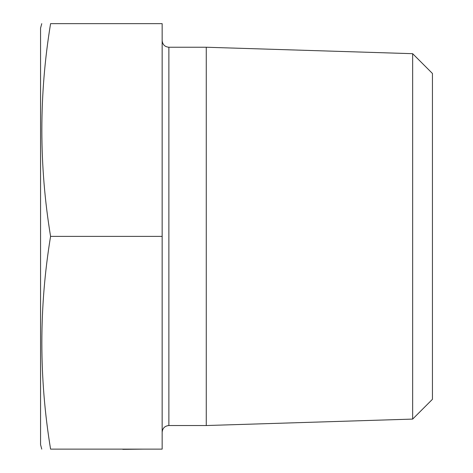 <?xml version="1.0" encoding="UTF-8"?>
<svg xmlns="http://www.w3.org/2000/svg" width="473" height="473" viewBox="0 0 473 473"><rect width="100%" height="100%" fill="white"/><g stroke="black" fill="none" stroke-linecap="round" stroke-linejoin="round"><path stroke-width="0.71" d="M162.156 236.388L162.156 449.125L50.576 449.125C38.963 449.125 38.963 449.125 50.576 449.125C38.963 449.125 38.963 449.125 50.576 449.125C38.946 378.211 38.946 307.302 50.576 236.388C38.946 165.473 38.946 94.565 50.576 23.65C38.963 23.65 38.963 23.65 50.576 23.65L162.156 23.65L162.156 236.388L50.576 236.388M41.76 449.125L40.56 444.65L40.56 28.126L41.76 23.65M412.657 419.09L412.657 53.686L432.44 73.475L432.44 399.301L412.657 419.09L206.269 425.534L206.269 47.241L168.873 47.241L168.873 425.534L206.269 425.534M162.156 432.257C162.552 428.177 164.793 425.937 168.873 425.534M65.54 449.125L86.47 449.125M122.3 449.125L122.814 449.125M122.814 449.35L143.485 449.125M412.657 53.686L206.269 47.241M168.873 47.241C164.793 46.839 162.552 44.604 162.156 40.518"/></g></svg>
